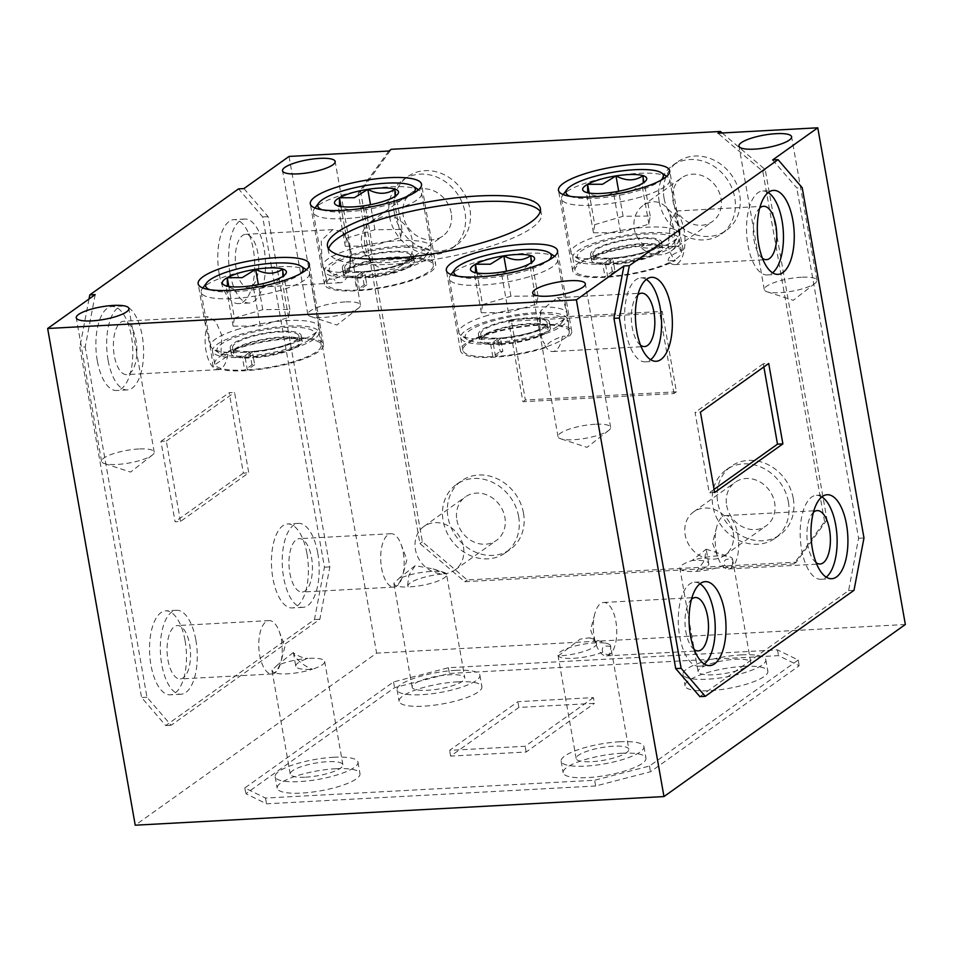 <?xml version="1.0" encoding="UTF-8"?>
<svg xmlns="http://www.w3.org/2000/svg" width="953" height="953" viewBox="0 0 953 953"><rect width="100%" height="100%" fill="white"/><g stroke="black" fill="none" stroke-linecap="round" stroke-linejoin="round"><path stroke-width="0.71" stroke-dasharray="4.76 3.57" d="M401.844 577.566A26.732 6.421 170 0 1 431.101 571.443A26.732 6.421 170 0 1 443.776 572.336A26.732 6.421 170 0 1 446.278 573.837A26.732 6.421 -10 0 0 445.111 573.897A26.732 6.421 -10 0 0 407.932 586.274A26.732 6.421 -10 0 0 408.241 586.965A26.732 6.421 170 0 1 393.934 583.82A26.732 6.421 170 0 1 393.934 583.2L399.748 577.732L401.844 577.566C398.247 585.952 395.614 587.834 393.934 583.2M446.576 574.528A26.732 6.421 170 0 0 446.278 573.837L433.091 568.87L415.163 565.677L408.849 575.326L407.681 584.82L408.241 586.965A26.732 6.421 170 0 0 409.397 586.905A26.732 6.421 170 0 0 446.576 574.528L464.802 677.893A26.732 6.421 -10 0 0 449.328 674.795A26.732 6.421 -10 0 0 412.149 687.173A26.732 6.421 -10 0 0 427.623 690.27A26.732 6.421 -10 0 0 464.802 677.893M724.602 565.296A26.732 6.421 170 0 1 696.548 571.347A26.732 6.421 -10 0 0 708.77 563.545A26.732 6.421 -10 0 0 693.296 560.447A26.732 6.421 -10 0 0 692.104 560.531A26.732 6.421 170 0 1 717.049 555.956A26.732 6.421 170 0 1 729.736 556.85A26.732 6.421 170 0 1 732.523 559.042A26.732 6.421 170 0 1 732.512 559.661C725.781 558.16 723.148 560.042 724.602 565.296C730.463 569.715 733.095 567.833 732.512 559.661M679.882 568.333A26.732 6.421 170 0 0 695.356 571.419A26.732 6.421 170 0 0 696.548 571.347L704.553 560.447L706.125 549.202L692.104 560.531A26.732 6.421 170 0 0 679.882 568.333L698.108 671.686A26.732 6.421 -10 0 0 713.583 674.784A26.732 6.421 -10 0 0 750.75 662.406A26.732 6.421 -10 0 0 735.275 659.309A26.732 6.421 -10 0 0 698.108 671.686M185.073 640.678A42.051 18.369 -93.1 0 1 170.289 694.82A42.051 18.369 -93.1 0 1 150.943 665.003A42.051 18.369 -93.1 0 1 165.739 610.861A42.051 18.369 -93.1 0 1 185.073 640.678M195.865 640.094A42.051 18.369 -93.1 0 1 181.07 694.237A42.051 18.369 -93.1 0 1 161.736 664.42A42.051 18.369 -93.1 0 1 176.531 610.277A42.051 18.369 -93.1 0 1 195.865 640.094M306.985 553.776A42.051 18.369 -93.1 0 1 292.19 607.931A42.051 18.369 -93.1 0 1 272.856 578.114A42.051 18.369 -93.1 0 1 287.651 523.959A42.051 18.369 -93.1 0 1 306.985 553.776M317.778 553.193A42.051 18.369 -93.1 0 1 302.983 607.347A42.051 18.369 -93.1 0 1 283.649 577.53A42.051 18.369 -93.1 0 1 298.432 523.376A42.051 18.369 -93.1 0 1 317.778 553.193M456.868 519.969A26.732 23.17 -125.5 0 0 496.394 540.434A26.732 23.17 -125.5 0 0 504.887 517.36A26.732 23.17 -125.5 0 0 465.362 496.894A26.732 23.17 -125.5 0 0 456.868 519.969M463.444 546.915A26.732 23.17 54.5 0 1 454.95 569.977A26.732 23.17 54.5 0 1 415.425 549.512A26.732 23.17 54.5 0 1 423.918 526.449A26.732 23.17 54.5 0 1 463.444 546.915M523.519 513.143A42.051 36.452 54.5 0 1 510.165 549.428A42.051 36.452 54.5 0 1 447.993 517.241A42.051 36.452 54.5 0 1 461.347 480.955A42.051 36.452 54.5 0 1 523.519 513.143M518.646 516.621A42.051 36.452 54.5 0 1 505.281 552.907A42.051 36.452 54.5 0 1 443.109 520.707A42.051 36.452 54.5 0 1 456.475 484.422A42.051 36.452 54.5 0 1 518.646 516.621M726.639 505.352A26.732 23.17 -125.5 0 0 766.164 525.818A26.732 23.17 -125.5 0 0 774.658 502.755A26.732 23.17 -125.5 0 0 735.132 482.289A26.732 23.17 -125.5 0 0 726.639 505.352M733.202 532.298A26.732 23.17 54.5 0 1 724.709 555.361A26.732 23.17 54.5 0 1 685.183 534.895A26.732 23.17 54.5 0 1 693.677 511.832A26.732 23.17 54.5 0 1 733.202 532.298M793.289 498.538A42.051 36.452 54.5 0 1 779.923 534.812A42.051 36.452 54.5 0 1 717.752 502.624A42.051 36.452 54.5 0 1 731.118 466.339A42.051 36.452 54.5 0 1 793.289 498.538M788.405 502.005A42.051 36.452 54.5 0 1 775.051 538.29A42.051 36.452 54.5 0 1 712.88 506.103A42.051 36.452 54.5 0 1 726.234 469.817A42.051 36.452 54.5 0 1 788.405 502.005M279.944 664.467C276.334 672.854 273.702 674.736 272.034 670.102L277.835 664.622L279.944 664.467A26.732 6.421 170 0 1 307.998 658.416C298.158 658.142 291.106 649.779 294.263 654.604C297.36 660.703 303.411 665.587 312.441 669.232A26.732 6.421 170 0 1 287.496 673.807A26.732 6.421 170 0 1 272.022 670.709A26.732 6.421 170 0 1 272.034 670.102M281.373 639.558A26.732 11.674 -93.1 0 1 280.79 662.502A26.732 11.674 -93.1 0 1 271.962 673.985A26.732 11.674 -93.1 0 1 259.669 655.021A26.732 11.674 -93.1 0 1 269.08 620.594A26.732 11.674 -93.1 0 1 279.086 631.065A26.732 11.674 -93.1 0 1 281.373 639.558M403.274 552.657A26.732 11.674 -93.1 0 1 402.702 575.6A26.732 11.674 -93.1 0 1 393.875 587.084A26.732 11.674 -93.1 0 1 381.581 568.131A26.732 11.674 -93.1 0 1 390.98 533.704A26.732 11.674 -93.1 0 1 400.999 544.163A26.732 11.674 -93.1 0 1 403.274 552.657M821.879 496.882A42.051 18.369 86.9 0 0 816.387 495.322A42.051 18.369 86.9 0 0 801.592 549.476A42.051 18.369 86.9 0 0 820.926 579.293A42.051 18.369 86.9 0 0 826.227 577.137M699.967 583.784A42.051 18.369 86.9 0 0 694.475 582.223A42.051 18.369 86.9 0 0 679.68 636.366A42.051 18.369 86.9 0 0 699.025 666.195A42.051 18.369 86.9 0 0 704.315 664.038M716.084 550.012A26.732 11.674 86.9 0 0 718.371 558.506A26.732 11.674 86.9 0 0 728.378 568.965A26.732 11.674 86.9 0 0 737.789 534.538A26.732 11.674 86.9 0 0 725.495 515.585A26.732 11.674 86.9 0 0 716.668 527.069A26.732 11.674 86.9 0 0 716.084 550.012M610.599 646.551C603.868 645.062 601.236 646.944 602.701 652.197C608.55 656.617 611.195 654.735 610.599 646.551A26.732 6.421 170 0 0 610.611 645.943L628.837 749.308A26.732 6.421 -10 0 0 613.363 746.211A26.732 6.421 -10 0 0 576.196 758.588A26.732 6.421 -10 0 0 591.67 761.673A26.732 6.421 -10 0 0 628.837 749.308M594.184 636.902A26.732 11.674 86.9 0 0 596.459 645.395A26.732 11.674 86.9 0 0 606.477 655.867A26.732 11.674 86.9 0 0 615.876 621.439A26.732 11.674 86.9 0 0 603.583 602.487A26.732 11.674 86.9 0 0 594.755 613.97A26.732 11.674 86.9 0 0 594.184 636.902M457.571 681.848A42.051 10.102 170 0 1 481.908 686.72A42.051 10.102 170 0 1 423.43 706.185A42.051 10.102 170 0 1 399.093 701.325A42.051 10.102 170 0 1 457.571 681.848M455.546 670.364A42.051 10.102 170 0 1 479.883 675.236A42.051 10.102 170 0 1 421.405 694.701A42.051 10.102 170 0 1 397.067 689.841A42.051 10.102 170 0 1 455.546 670.364M743.519 666.361A42.051 10.102 170 0 1 767.856 671.234A42.051 10.102 170 0 1 709.389 690.699A42.051 10.102 170 0 1 685.04 685.838A42.051 10.102 170 0 1 743.519 666.361M741.494 654.878A42.051 10.102 170 0 1 765.831 659.75A42.051 10.102 170 0 1 707.364 679.215A42.051 10.102 170 0 1 683.015 674.343A42.051 10.102 170 0 1 741.494 654.878M602.701 652.197A26.732 6.421 170 0 1 573.444 658.32A26.732 6.421 170 0 1 558.267 655.926A26.732 6.421 170 0 1 557.97 655.223A26.732 6.421 170 0 1 595.149 642.846A26.732 6.421 170 0 1 596.304 642.798A26.732 6.421 170 0 1 607.823 643.751A26.732 6.421 170 0 1 610.611 645.943M596.614 643.489A26.732 6.421 -10 0 1 558.267 655.926L580.222 639.118L589.526 637.807L596.352 642.048L596.304 642.798A26.732 6.421 -10 0 1 596.614 643.489L596.352 642.048M621.606 753.263A42.051 10.102 170 0 1 645.955 758.123A42.051 10.102 170 0 1 587.477 777.6A42.051 10.102 170 0 1 563.14 772.728A42.051 10.102 170 0 1 621.606 753.263M619.581 741.779A42.051 10.102 170 0 1 643.93 746.64A42.051 10.102 170 0 1 585.452 766.117A42.051 10.102 170 0 1 561.114 761.244A42.051 10.102 170 0 1 619.581 741.779M305.722 777.171A26.732 6.421 -10 0 0 342.889 764.794A26.732 6.421 -10 0 0 327.415 761.697A26.732 6.421 -10 0 0 290.248 774.074A26.732 6.421 -10 0 0 305.722 777.171M295.775 666.218A26.732 6.421 -10 0 1 307.998 658.416A26.732 6.421 170 0 1 309.189 658.344A26.732 6.421 170 0 1 324.663 661.43A26.732 6.421 170 0 1 312.441 669.232A26.732 6.421 -10 0 1 295.775 666.218L293.357 652.495L294.263 654.604M335.659 768.749A42.051 10.102 170 0 1 359.996 773.622A42.051 10.102 170 0 1 301.529 793.087A42.051 10.102 170 0 1 277.18 788.214A42.051 10.102 170 0 1 335.659 768.749M333.633 757.266A42.051 10.102 170 0 1 357.971 762.126A42.051 10.102 170 0 1 299.504 781.603A42.051 10.102 170 0 1 275.155 776.731A42.051 10.102 170 0 1 333.633 757.266M694.213 649.577A26.732 11.674 -93.1 0 1 685.898 631.934A26.732 11.674 -93.1 0 1 691.497 599.258M816.125 562.675A26.732 11.674 -93.1 0 1 807.81 545.045A26.732 11.674 -93.1 0 1 813.397 512.357M289.855 573.098A26.732 11.674 86.9 0 0 302.161 592.051A26.732 11.674 86.9 0 0 311.56 557.624A26.732 11.674 86.9 0 0 299.266 538.671A26.732 11.674 86.9 0 0 289.855 573.098M167.954 659.988A26.732 11.674 86.9 0 0 180.248 678.953A26.732 11.674 86.9 0 0 189.647 644.526A26.732 11.674 86.9 0 0 177.353 625.573A26.732 11.674 86.9 0 0 167.954 659.988M612.779 258.692L607.323 262.575A49.461 11.877 -10 0 0 648.731 255.249A49.461 11.877 -10 0 0 673.759 242.92A49.461 11.877 -10 0 0 655.45 233.854A49.461 11.877 -10 0 0 603.368 241.443A49.461 11.877 -10 0 0 579.353 259.561A49.461 11.877 -10 0 0 604.631 262.718L610.075 258.835A36.035 8.66 170 0 1 590.55 254.606A36.035 8.66 170 0 1 624.537 239.822A36.035 8.66 170 0 1 661.537 242.086A36.035 8.66 170 0 1 612.779 258.692L613.792 264.434A36.035 8.66 170 0 1 612.434 264.517A36.035 8.66 170 0 1 611.087 264.577A36.035 8.66 170 0 1 591.563 260.348A36.035 8.66 170 0 1 625.549 245.564A36.035 8.66 170 0 1 662.549 247.828A36.035 8.66 170 0 1 613.792 264.434L615.007 271.319A36.035 8.66 170 0 1 613.649 271.402A36.035 8.66 170 0 1 612.303 271.474L604.988 276.692A54.059 12.985 -10 0 1 575.04 270.366A54.059 12.985 -10 0 1 643.049 245.874L644.037 245.171C638.736 240.728 635.437 235.236 634.138 228.696C632.947 218.249 636.282 210.208 644.133 204.585C653.329 199.653 661.275 201.19 667.982 209.195A26.732 23.17 54.5 0 1 679.537 227.958A26.732 23.17 54.5 0 1 671.043 251.032A26.732 23.17 54.5 0 1 640.833 247.446C648.779 248.662 659.178 248.245 672.044 246.208L674.962 245.743L674.021 229.042L667.982 209.195M364.594 272.129L359.138 276.013A49.461 11.877 -10 0 0 400.546 268.686A49.461 11.877 -10 0 0 425.574 256.357A49.461 11.877 -10 0 0 407.265 247.292A49.461 11.877 -10 0 0 355.183 254.88A49.461 11.877 -10 0 0 331.179 272.999A49.461 11.877 -10 0 0 356.446 276.167L361.902 272.272A36.035 8.66 170 0 1 342.365 268.043A36.035 8.66 170 0 1 376.364 253.26A36.035 8.66 170 0 1 413.352 255.523A36.035 8.66 170 0 1 364.594 272.129L365.607 277.871A36.035 8.66 170 0 1 364.249 277.954A36.035 8.66 170 0 1 362.914 278.026A36.035 8.66 170 0 1 343.378 273.785A36.035 8.66 170 0 1 377.376 259.002A36.035 8.66 170 0 1 414.364 261.265A36.035 8.66 170 0 1 365.607 277.871L366.822 284.768A36.035 8.66 170 0 1 365.464 284.852A36.035 8.66 170 0 1 364.129 284.911L356.803 290.129A54.059 12.985 -10 0 1 326.855 283.803A54.059 12.985 -10 0 1 328.892 279.253L326.712 279.372L322.114 264.1L321.221 240.68L332.776 229.613L342.544 231.746L348.226 242.157L350.263 249.579L349.703 268.639A54.059 12.985 -10 0 0 328.892 279.253L333.788 278.991C344.009 275.334 349.322 271.879 349.703 268.639L349.036 271.26A26.732 11.674 -93.1 0 1 340.209 282.743A26.732 11.674 -93.1 0 1 333.788 278.991M252.438 352.074L246.982 355.969A49.461 11.877 -10 0 0 288.39 348.643A49.461 11.877 -10 0 0 313.418 336.302A49.461 11.877 -10 0 0 295.108 327.236A49.461 11.877 -10 0 0 243.027 334.825A49.461 11.877 -10 0 0 219.023 352.944A49.461 11.877 -10 0 0 244.29 356.112L249.746 352.229A36.035 8.66 170 0 1 230.209 347.988A36.035 8.66 170 0 1 264.207 333.205A36.035 8.66 170 0 1 301.196 335.48A36.035 8.66 170 0 1 252.438 352.074L253.45 357.816A36.035 8.66 170 0 1 252.092 357.899A36.035 8.66 170 0 1 250.758 357.971A36.035 8.66 170 0 1 231.222 353.73A36.035 8.66 170 0 1 265.22 338.946A36.035 8.66 170 0 1 302.208 341.222A36.035 8.66 170 0 1 253.45 357.816L254.665 364.713A36.035 8.66 170 0 1 253.307 364.796A36.035 8.66 170 0 1 251.973 364.856L244.647 370.074A54.059 12.985 -10 0 1 214.997 364.654L227.719 355.934L227.91 354.468L220.834 354.85L221.906 335.527L215.902 321.709L208.052 316.658L123.687 321.232A26.732 11.674 86.9 0 0 114.289 355.648A26.732 11.674 86.9 0 0 126.582 374.612A26.732 11.674 86.9 0 0 135.993 340.185A26.732 11.674 86.9 0 0 123.687 321.232M239.572 328.809A54.964 13.199 -10 0 0 210.649 346.022A54.964 13.199 -10 0 0 212.9 348.941A54.964 13.199 -10 0 0 289.986 344.152A54.964 13.199 -10 0 0 317.79 330.441A54.964 13.199 -10 0 0 318.91 326.939A54.964 13.199 -10 0 0 239.572 328.809M254.665 364.713L247.351 369.931L245.124 357.292L246.982 355.969A49.461 11.877 170 0 1 244.29 356.112L242.419 357.446L244.647 370.074M209.815 289.7A49.461 11.877 -10 0 0 277.049 284.328A49.461 11.877 -10 0 0 300.433 273.725M280.492 290.343A54.964 13.199 170 0 1 201.166 292.214A54.964 13.199 170 0 1 202.286 288.699A54.964 13.199 170 0 1 230.09 275A54.964 13.199 170 0 1 307.164 270.211A54.964 13.199 170 0 1 309.415 273.13A54.964 13.199 170 0 1 280.492 290.343M281.135 346.427A33.641 8.077 170 0 1 232.58 347.571A33.641 8.077 170 0 1 250.282 337.04A33.641 8.077 170 0 1 298.837 335.897A33.641 8.077 170 0 1 281.135 346.427M282.148 352.169A33.641 8.077 170 0 1 233.592 353.313A33.641 8.077 170 0 1 251.294 342.782A33.641 8.077 170 0 1 299.85 341.639A33.641 8.077 170 0 1 282.148 352.169M351.728 248.864A54.964 13.199 -10 0 0 322.817 266.078A54.964 13.199 -10 0 0 325.056 268.996A54.964 13.199 -10 0 0 402.142 264.207A54.964 13.199 -10 0 0 429.946 250.496A54.964 13.199 -10 0 0 431.066 246.994A54.964 13.199 -10 0 0 351.728 248.864M366.822 284.768L359.507 289.986L357.28 277.347L359.138 276.013A49.461 11.877 170 0 1 356.446 276.167L354.576 277.49L356.803 290.129M321.971 209.755A49.461 11.877 -10 0 0 389.205 204.383A49.461 11.877 -10 0 0 412.589 193.781M392.648 210.399A54.964 13.199 170 0 1 313.323 212.269A54.964 13.199 170 0 1 314.442 208.755A54.964 13.199 170 0 1 342.246 195.055A54.964 13.199 170 0 1 419.32 190.266A54.964 13.199 170 0 1 421.571 193.185A54.964 13.199 170 0 1 392.648 210.399M393.291 266.483A33.641 8.077 170 0 1 344.736 267.626A33.641 8.077 170 0 1 362.438 257.096A33.641 8.077 170 0 1 410.993 255.94A33.641 8.077 170 0 1 393.291 266.483M394.304 272.224A33.641 8.077 170 0 1 345.748 273.368A33.641 8.077 170 0 1 363.45 262.837A33.641 8.077 170 0 1 412.006 261.682A33.641 8.077 170 0 1 394.304 272.224M599.913 235.415A54.964 13.199 -10 0 0 570.99 252.628A54.964 13.199 -10 0 0 573.241 255.547A54.964 13.199 -10 0 0 650.327 250.758A54.964 13.199 -10 0 0 678.131 237.059A54.964 13.199 -10 0 0 679.239 233.545A54.964 13.199 -10 0 0 599.913 235.415M615.007 271.319L607.692 276.537L605.465 263.91L607.323 262.575A49.461 11.877 170 0 1 604.631 262.718L602.761 264.052L604.988 276.692M570.156 196.318A49.461 11.877 -10 0 0 637.39 190.934A49.461 11.877 -10 0 0 660.774 180.331M640.833 196.961A54.964 13.199 170 0 1 561.508 198.832A54.964 13.199 170 0 1 562.627 195.317A54.964 13.199 170 0 1 590.431 181.618A54.964 13.199 170 0 1 667.505 176.817A54.964 13.199 170 0 1 669.756 179.748A54.964 13.199 170 0 1 640.833 196.961M641.464 253.045A33.641 8.077 170 0 1 592.921 254.189A33.641 8.077 170 0 1 610.623 243.646A33.641 8.077 170 0 1 659.166 242.503A33.641 8.077 170 0 1 641.464 253.045M642.477 258.787A33.641 8.077 170 0 1 593.933 259.931A33.641 8.077 170 0 1 611.635 249.388A33.641 8.077 170 0 1 660.179 248.245A33.641 8.077 170 0 1 642.477 258.787M219.19 273.773A42.051 18.369 -93.1 0 1 233.985 219.619A42.051 18.369 -93.1 0 1 253.319 249.436A42.051 18.369 -93.1 0 1 238.536 303.59A42.051 18.369 -93.1 0 1 219.19 273.773M229.983 273.189A42.051 18.369 -93.1 0 1 244.778 219.035A42.051 18.369 -93.1 0 1 264.112 248.852A42.051 18.369 -93.1 0 1 249.317 303.006A42.051 18.369 -93.1 0 1 229.983 273.189M97.277 360.675A42.051 18.369 -93.1 0 1 112.073 306.521A42.051 18.369 -93.1 0 1 131.419 336.338A42.051 18.369 -93.1 0 1 116.623 390.492A42.051 18.369 -93.1 0 1 97.277 360.675M108.07 360.091A42.051 18.369 -93.1 0 1 122.866 305.937A42.051 18.369 -93.1 0 1 142.2 335.754A42.051 18.369 -93.1 0 1 127.416 389.908A42.051 18.369 -93.1 0 1 108.07 360.091M664.086 198.284A42.051 36.452 54.5 0 1 677.452 161.998A42.051 36.452 54.5 0 1 739.623 194.198A42.051 36.452 54.5 0 1 726.257 230.483A42.051 36.452 54.5 0 1 664.086 198.284M659.214 201.762A42.051 36.452 54.5 0 1 672.58 165.477A42.051 36.452 54.5 0 1 734.751 197.676A42.051 36.452 54.5 0 1 721.385 233.95A42.051 36.452 54.5 0 1 659.214 201.762M394.328 212.9A42.051 36.452 54.5 0 1 407.693 176.615A42.051 36.452 54.5 0 1 469.865 208.802A42.051 36.452 54.5 0 1 456.499 245.088A42.051 36.452 54.5 0 1 394.328 212.9M389.455 216.379A42.051 36.452 54.5 0 1 402.809 180.093A42.051 36.452 54.5 0 1 464.981 212.281A42.051 36.452 54.5 0 1 451.627 248.566A42.051 36.452 54.5 0 1 389.455 216.379M342.544 231.746A26.732 11.674 -93.1 0 1 347.333 239.822A26.732 11.674 -93.1 0 1 349.62 248.316A26.732 11.674 -93.1 0 1 349.036 271.26M646.301 279.443A42.051 18.369 86.9 0 0 640.809 277.883A42.051 18.369 86.9 0 0 626.014 332.037A42.051 18.369 86.9 0 0 645.36 361.854A42.051 18.369 86.9 0 0 650.649 359.698M768.213 192.554A42.051 18.369 86.9 0 0 762.722 190.981A42.051 18.369 86.9 0 0 747.926 245.135A42.051 18.369 86.9 0 0 767.272 274.952A42.051 18.369 86.9 0 0 772.561 272.808M500.623 338.637L495.167 342.52A49.461 11.877 -10 0 0 536.575 335.194A49.461 11.877 -10 0 0 561.603 322.864A49.461 11.877 -10 0 0 543.293 313.799A49.461 11.877 -10 0 0 491.212 321.387A49.461 11.877 -10 0 0 467.196 339.506A49.461 11.877 -10 0 0 492.475 342.663L497.919 338.78A36.035 8.66 170 0 1 478.394 334.551A36.035 8.66 170 0 1 512.38 319.767A36.035 8.66 170 0 1 549.381 322.031A36.035 8.66 170 0 1 500.623 338.637L502.85 351.264L495.524 356.482A54.059 12.985 -10 0 0 546.498 346.701L542.793 341.067A26.732 11.674 86.9 0 0 552.811 351.526A26.732 11.674 86.9 0 0 562.413 336.349C552.168 340.018 546.867 343.473 546.498 346.701A54.059 12.985 -10 0 0 567.309 336.087L562.413 336.349M567.13 318.898A54.059 12.985 -10 0 0 511.63 315.503A54.059 12.985 -10 0 0 460.656 337.672A54.059 12.985 -10 0 0 490.604 343.997L492.475 342.663A49.461 11.877 170 0 0 495.167 342.52L493.297 343.854A54.059 12.985 -10 0 0 567.13 318.898L569.358 331.537A54.059 12.985 -10 0 1 567.309 336.087L569.489 335.968L568.012 316.789L564.14 302.84L557.279 297.753L540.816 310.738A26.732 11.674 86.9 0 0 540.518 332.573A26.732 11.674 86.9 0 0 542.793 341.067M540.816 310.738L539.863 331.31L541.912 338.732M595.172 424.252A26.732 6.421 -10 0 0 558.005 436.629A26.732 6.421 -10 0 0 560.793 438.821A26.732 6.421 -10 0 0 573.48 439.726A26.732 6.421 -10 0 0 608.776 430.363A26.732 6.421 -10 0 0 610.647 427.349A26.732 6.421 -10 0 0 595.172 424.252M138.733 448.982A26.732 6.421 -10 0 0 101.566 461.359A26.732 6.421 -10 0 0 104.353 463.539A26.732 6.421 -10 0 0 117.04 464.445A26.732 6.421 -10 0 0 152.337 455.081A26.732 6.421 -10 0 0 154.207 452.067A26.732 6.421 -10 0 0 138.733 448.982M345.01 301.946A26.732 6.421 -10 0 0 307.831 314.323A26.732 6.421 -10 0 0 310.63 316.515A26.732 6.421 -10 0 0 323.305 317.409A26.732 6.421 -10 0 0 358.602 308.057A26.732 6.421 -10 0 0 360.484 305.043A26.732 6.421 -10 0 0 345.01 301.946M801.449 277.228A26.732 6.421 -10 0 0 764.27 289.605A26.732 6.421 -10 0 0 767.07 291.797A26.732 6.421 -10 0 0 779.745 292.69A26.732 6.421 -10 0 0 815.041 283.327A26.732 6.421 -10 0 0 816.924 280.313A26.732 6.421 -10 0 0 801.449 277.228M644.037 245.171A56.465 13.556 -10 0 0 572.67 270.783A56.465 13.556 -10 0 0 605.358 277.311A56.465 13.556 -10 0 0 675.379 260.491L673.199 260.61A54.059 12.985 -10 0 0 681.514 251.592A54.059 12.985 -10 0 0 681.204 250.687A54.059 12.985 -10 0 0 672.044 246.208A54.059 12.985 -10 0 0 643.049 245.874L640.833 247.446M681.466 177.949A26.732 23.17 -125.5 0 0 672.973 201.012A26.732 23.17 -125.5 0 0 712.499 221.477A26.732 23.17 -125.5 0 0 720.992 198.415A26.732 23.17 -125.5 0 0 681.466 177.949L644.133 204.585M349.799 267.9A56.465 13.556 -10 0 1 371.968 262.158C364.201 251.068 362.39 238.858 366.548 225.527L371.325 221.346L383.344 216.367L395.948 218.034C404.977 222.752 410.469 230.304 412.399 240.704C413.531 247.256 412.649 252.974 409.73 257.858A56.465 13.556 -10 0 1 435.7 264.612L421.524 184.227M326.712 279.372A56.465 13.556 -10 0 0 324.485 284.22A56.465 13.556 -10 0 0 357.172 290.76A56.465 13.556 -10 0 0 435.7 264.612M220.834 354.85A56.465 13.556 -10 0 1 290.856 338.029A56.465 13.556 -10 0 1 323.532 344.557A56.465 13.556 -10 0 1 245.016 370.705A56.465 13.556 -10 0 1 212.876 365.499C211.697 354.468 209.505 342.246 206.313 328.845L205.395 324.83L208.052 316.658M569.489 335.968A56.465 13.556 -10 0 0 571.717 331.12A56.465 13.556 -10 0 0 539.041 324.592A56.465 13.556 -10 0 0 460.513 350.728A56.465 13.556 -10 0 0 493.201 357.256A56.465 13.556 -10 0 0 546.403 347.44M607.692 276.537A54.059 12.985 -10 0 0 673.199 260.61L668.303 260.872A26.732 11.674 86.9 0 0 674.724 264.624A26.732 11.674 86.9 0 0 684.123 230.197A26.732 11.674 86.9 0 0 677.047 213.627L676.38 211.006L670.578 221.739L668.22 245.362C669.554 251.914 671.936 256.965 675.379 260.491M762.46 258.334A26.732 11.674 -93.1 0 1 754.145 240.704A26.732 11.674 -93.1 0 1 759.744 208.016M640.559 345.236A26.732 11.674 -93.1 0 1 632.232 327.606A26.732 11.674 -93.1 0 1 637.831 294.918M451.222 213.031A26.732 23.17 -125.5 0 0 411.708 192.566A26.732 23.17 -125.5 0 0 403.202 215.628A26.732 23.17 -125.5 0 0 442.728 236.094A26.732 23.17 -125.5 0 0 451.222 213.031M359.507 289.986A54.059 12.985 -10 0 0 433.329 265.029A54.059 12.985 -10 0 0 408.754 258.561L406.538 260.145A26.732 23.17 54.5 0 1 401.284 265.637A26.732 23.17 54.5 0 1 361.759 245.171A26.732 23.17 54.5 0 1 366.548 225.527M227.91 354.468A26.732 11.674 -93.1 0 1 227.136 358.161A26.732 11.674 -93.1 0 1 218.308 369.645A26.732 11.674 -93.1 0 1 206.003 350.68A26.732 11.674 -93.1 0 1 206.313 328.845M257.894 253.284A26.732 11.674 86.9 0 0 245.6 234.331A26.732 11.674 86.9 0 0 236.201 268.758A26.732 11.674 86.9 0 0 248.495 287.711A26.732 11.674 86.9 0 0 257.894 253.284M328.63 248.804A108.118 25.969 -10 0 0 328.463 251.795A108.118 25.969 -10 0 0 391.052 264.303A108.118 25.969 -10 0 0 541.411 214.246A108.118 25.969 -10 0 0 540.232 211.495M487.757 315.36A54.964 13.199 -10 0 0 458.834 332.585A54.964 13.199 -10 0 0 461.085 335.504A54.964 13.199 -10 0 0 538.171 330.715A54.964 13.199 -10 0 0 565.975 317.004A54.964 13.199 -10 0 0 567.083 313.489A54.964 13.199 -10 0 0 487.757 315.36M457.988 276.263A49.461 11.877 -10 0 0 525.234 270.878A49.461 11.877 -10 0 0 548.618 260.276M528.677 276.906A54.964 13.199 170 0 1 449.351 278.776A54.964 13.199 170 0 1 450.471 275.262A54.964 13.199 170 0 1 478.275 261.563A54.964 13.199 170 0 1 555.349 256.774A54.964 13.199 170 0 1 557.6 259.692A54.964 13.199 170 0 1 528.677 276.906M529.308 332.99A33.641 8.077 170 0 1 480.765 334.134A33.641 8.077 170 0 1 498.467 323.591A33.641 8.077 170 0 1 547.01 322.448A33.641 8.077 170 0 1 529.308 332.99M499.479 329.333A33.641 8.077 -10 0 0 481.777 339.876A33.641 8.077 -10 0 0 530.321 338.732A33.641 8.077 -10 0 0 548.023 328.189A33.641 8.077 -10 0 0 499.479 329.333M501.635 344.378A36.035 8.66 170 0 1 500.277 344.462A36.035 8.66 170 0 1 498.931 344.521A36.035 8.66 170 0 1 479.407 340.292A36.035 8.66 170 0 1 513.393 325.509A36.035 8.66 170 0 1 550.393 327.772A36.035 8.66 170 0 1 501.635 344.378M502.85 351.264A36.035 8.66 170 0 1 501.492 351.347A36.035 8.66 170 0 1 500.146 351.419L497.919 338.78M180.486 521.458L166.31 441.072L160.914 441.358L175.09 521.756L180.486 521.458L248.745 472.795L234.581 392.41L229.185 392.696L243.36 473.093L248.745 472.795M714.619 492.534L709.223 492.82L695.047 412.435L700.443 412.137M763.865 366.929L763.317 363.772L768.714 363.474M673.985 393.553L659.81 313.168L662.252 311.428L676.427 391.814L673.985 393.553L522.923 401.737L508.747 321.352L511.189 319.612L525.365 399.998L522.923 401.737M166.31 441.072L234.581 392.41M160.914 441.358L229.185 392.696M508.747 321.352L659.81 313.168M511.189 319.612L662.252 311.428M763.317 363.772L695.047 412.435M247.351 369.931A54.059 12.985 -10 0 0 321.173 344.974A54.059 12.985 -10 0 0 281.778 339.351A54.059 12.985 -10 0 0 223.014 354.73A54.059 12.985 -10 0 0 214.699 363.748A54.059 12.985 -10 0 0 214.997 364.654L212.876 365.499M371.968 262.158L373.969 262.349A54.059 12.985 -10 0 1 408.754 258.561L409.73 257.858M406.538 260.145C393.577 262.48 382.713 263.219 373.969 262.349A54.059 12.985 -10 0 0 349.703 268.639M674.962 245.743A56.465 13.556 -10 0 1 683.337 249.841L681.204 250.687C671.817 254.403 667.517 257.798 668.303 260.872M493.297 343.854L495.524 356.482M569.358 331.537A54.059 12.985 -10 0 0 513.858 328.142A54.059 12.985 -10 0 0 462.884 350.311A54.059 12.985 -10 0 0 492.832 356.636L500.146 351.419M490.604 343.997L492.832 356.636M471.866 271.355L474.892 273.332L474.177 272.367C484.088 277.704 493.13 277.609 501.278 272.105C511.69 274.726 521.148 271.927 529.642 263.719L530.761 264.624L533.906 260.407M482.575 304.615L481.301 312.739L508.39 312.477L536.765 304.09L538.04 295.966L510.939 296.228L482.575 304.615L477 272.999M481.301 312.739L474.177 272.367M508.39 312.477L501.278 272.105M536.765 304.09L529.642 263.719M538.04 295.966L530.916 255.583M510.939 296.228L506.519 271.176M676.427 391.814L525.365 399.998M388.848 151.027L358.161 193.268L419.928 543.544L464.778 581.699L793.897 563.878L824.571 521.636L827.013 519.897L765.247 169.622L722.171 132.979M827.013 519.897L796.327 562.139L467.22 579.96L422.37 541.816L360.603 191.541L391.278 149.299M289.033 156.435L376.614 653.139L135.231 825.203M95.193 294.608L85.21 346.963L79.814 347.261L141.58 697.536L165.739 725.567L314.466 619.545L324.449 567.19L262.683 216.915L238.524 188.885M243.92 188.587L268.079 216.617L329.845 566.892L319.863 619.259L171.135 725.269L146.976 697.239L85.21 346.963M243.36 473.093L175.09 521.756M89.01 299.016L79.814 347.261M610.075 258.835L612.303 271.474M361.902 272.272L364.129 284.911M249.746 352.229L251.973 364.856M683.337 249.841C680.192 236.356 678.095 224.277 677.047 213.627M268.079 216.617L262.683 216.915M329.845 566.892L324.449 567.19M146.976 697.239L141.58 697.536M824.571 521.636L762.805 171.361L717.954 133.206M905.35 624.501L376.614 653.139M358.161 193.268L360.603 191.541M419.928 543.544L422.37 541.816M772.657 159.949L796.815 187.979L802.212 187.693M762.805 171.361L765.247 169.622M699.871 696.631L848.599 590.622L858.582 538.254L796.815 187.979M858.582 538.254L863.978 537.968M605.465 263.91A54.059 12.985 -10 0 0 679.286 238.953A54.059 12.985 -10 0 0 623.786 235.558A54.059 12.985 -10 0 0 572.813 257.727A54.059 12.985 -10 0 0 602.761 264.052M357.28 277.347A54.059 12.985 -10 0 0 431.101 252.402A54.059 12.985 -10 0 0 375.613 249.007A54.059 12.985 -10 0 0 324.628 271.176A54.059 12.985 -10 0 0 354.576 277.49M245.124 357.292A54.059 12.985 -10 0 0 318.945 332.347A54.059 12.985 -10 0 0 263.457 328.952A54.059 12.985 -10 0 0 212.471 351.121A54.059 12.985 -10 0 0 242.419 357.446M584.022 191.398L586.333 192.423C596.244 197.759 605.286 197.664 613.434 192.161C623.846 194.781 633.304 191.982 641.798 183.762L642.918 184.679L646.063 180.462M594.732 224.67L593.457 232.794L620.558 232.532L648.922 224.146L650.196 216.021L623.095 216.283L594.732 224.67L589.157 193.054M593.457 232.794L586.333 192.423M620.558 232.532L613.434 192.161M648.922 224.146L641.798 183.762M650.196 216.021L643.072 175.638M623.095 216.283L618.676 191.231M338.875 206.825L338.16 205.86C348.071 211.197 357.101 211.113 365.249 205.598C375.661 208.219 385.119 205.419 393.613 197.211L394.733 198.117L397.877 193.9M346.547 238.107L345.272 246.243L372.373 245.969L400.736 237.583L402.011 229.459L374.91 229.721L346.547 238.107L340.971 206.491M345.272 246.243L338.16 205.86M372.373 245.969L365.249 205.598M400.736 237.583L393.613 197.211M402.011 229.459L394.887 189.087M374.91 229.721L370.503 204.669M223.681 284.792L226.707 286.782L226.004 285.805C235.915 291.142 244.945 291.058 253.093 285.543C263.504 288.163 272.963 285.376 281.457 277.156L282.576 278.062L285.721 273.856M234.39 318.064L233.116 326.188L260.217 325.914L288.58 317.528L289.855 309.403L262.754 309.665L234.39 318.064L228.815 286.436M233.116 326.188L226.004 285.805M260.217 325.914L253.093 285.543M288.58 317.528L281.457 277.156M289.855 309.403L282.731 269.032M262.754 309.665L258.346 284.625M714.059 489.377L709.223 492.82M593.409 697.608L525.139 746.27L449.613 750.356L517.872 701.694L593.409 697.608L594.422 703.35L518.885 707.436L450.626 756.098L526.151 752.012L594.422 703.35M526.151 752.012L525.139 746.27M450.626 756.098L449.613 750.356M518.885 707.436L517.872 701.694M595.649 785.987L266.53 803.808L245.838 793.694L394.566 687.673L449.399 673.461L778.506 655.64L799.21 665.754L650.482 771.775L595.649 785.987L594.636 780.245L265.518 798.066L244.826 787.952L393.553 681.931L448.386 667.719L777.493 649.898L798.197 660.012L649.47 766.033L594.636 780.245M319.863 619.259L314.466 619.545M171.135 725.269L165.739 725.567M848.599 590.622L853.995 590.324M793.897 563.878L796.327 562.139M464.778 581.699L467.22 579.96M265.518 798.066L266.53 803.808M649.47 766.033L650.482 771.775M798.197 660.012L799.21 665.754M777.493 649.898L778.506 655.64M448.386 667.719L449.399 673.461M393.553 681.931L394.566 687.673M244.826 787.952L245.838 793.694M708.77 563.545L706.34 549.821M181.07 694.237L170.289 694.82M302.983 607.347L292.19 607.931M454.95 569.977L496.394 540.434M505.281 552.907L510.165 549.428M724.709 555.361L766.164 525.818M775.051 538.29L779.923 534.812M279.086 631.065L284.947 646.503L280.79 662.502M400.999 544.163L406.86 559.614L402.702 575.6M820.926 579.293L831.719 578.709M699.025 666.195L709.806 665.599M716.668 527.069L712.51 543.055L718.371 558.506M594.755 613.97L590.598 629.957L596.459 645.395M479.883 675.236L481.908 686.72M732.523 559.042L750.75 662.406M765.831 659.75L767.856 671.234M643.93 746.64L645.955 758.123M324.663 661.43L342.889 764.794M293.357 652.495L277.835 664.622M357.971 762.126L359.996 773.622M606.477 655.867L698.192 650.899M728.378 568.965L820.104 563.997M393.875 587.084L302.161 592.051M271.962 673.985L180.248 678.953M219.023 352.944L212.9 348.941M202.834 287.973L202.286 288.699M201.166 292.214L210.649 346.022M232.58 347.571L233.592 353.313M331.179 272.999L325.056 268.996M314.99 208.028L314.442 208.755M313.323 212.269L322.817 266.078M344.736 267.626L345.748 273.368M579.353 259.561L573.241 255.547M563.175 194.579L562.627 195.317M561.508 198.832L570.99 252.628M592.921 254.189L593.933 259.931M244.778 219.035L233.985 219.619M122.866 305.937L112.073 306.521M672.58 165.477L677.452 161.998M402.809 180.093L407.693 176.615M640.809 277.883L651.602 277.299M762.722 190.981L773.514 190.397M558.005 436.629L532.691 293.071M608.776 430.363L587.036 447.35L560.793 438.821M101.566 461.359L76.252 317.802M152.337 455.081L130.597 472.069L104.353 463.539M307.831 314.323L282.517 170.766M358.602 308.057L336.862 325.033L310.63 316.515M764.27 289.605L738.956 146.047M815.041 283.327L793.301 300.314L767.07 291.797M572.67 270.783L558.494 190.386M324.485 284.22L310.309 203.835M205.395 324.83L198.153 283.78M460.513 350.728L446.338 270.342M676.38 211.006L763.544 206.277M557.279 297.741L641.643 293.179M371.325 221.346L411.708 192.566M332.776 229.613L245.6 234.331M328.463 251.795L327.451 246.053M467.196 339.506L461.085 335.504M451.019 274.524L450.471 275.262M449.351 278.776L458.834 332.585M480.765 334.134L481.777 339.876M478.394 334.551L479.407 340.292M549.381 322.031L550.393 327.772M460.656 337.672L462.884 350.311M547.01 322.448L548.023 328.189M557.6 259.692L567.083 313.489M554.586 256.262L555.349 256.774M561.603 322.864L565.975 317.004M541.411 214.246L540.399 208.504M340.209 282.743L248.495 287.711M218.308 369.645L126.582 374.612M671.043 251.032L712.499 221.477M401.284 265.637L442.728 236.094M552.811 351.526L644.526 346.558M674.724 264.624L766.438 259.657M662.549 247.828L661.537 242.086M591.563 260.348L590.55 254.606M414.364 261.265L413.352 255.523M343.378 273.785L342.365 268.043M302.208 341.222L301.196 335.48M231.222 353.73L230.209 347.988M571.717 331.12L557.541 250.722M323.532 344.557L309.368 264.172M676.94 211.828L669.697 170.778M816.924 280.313L791.609 136.767M360.484 305.043L335.17 161.486M154.207 452.067L128.893 308.51M610.647 427.349L585.333 283.791M767.272 274.952L778.053 274.369M645.36 361.854L656.152 361.27M348.226 242.157L347.333 239.822M227.707 355.934L227.136 358.161M451.627 248.566L456.499 245.088M721.385 233.95L726.257 230.483M127.416 389.908L116.623 390.492M249.317 303.006L238.536 303.59M572.813 257.727L575.04 270.366M679.286 238.953L681.514 251.592M324.628 271.176L326.855 283.803M431.101 252.402L433.329 265.029M212.471 351.121L214.699 363.748M318.945 332.347L321.173 344.974M659.166 242.503L660.179 248.245M669.756 179.748L679.239 233.545M666.743 176.317L667.505 176.817M673.759 242.92L678.131 237.059M410.993 255.94L412.006 261.682M421.571 193.185L431.066 246.994M338.863 206.837L335.837 204.847M418.558 189.766L419.32 190.266M425.574 256.357L429.946 250.496M298.837 335.897L299.85 341.639M309.415 273.13L318.91 326.939M306.401 269.711L307.164 270.211M313.418 336.302L317.79 330.441M269.08 620.594L177.353 625.573M390.98 533.704L299.266 538.671M725.495 515.585L817.209 510.617M603.583 602.487L695.297 597.519M275.155 776.731L277.18 788.214M272.022 670.709L290.248 774.074M561.114 761.244L563.14 772.728M589.526 637.807L607.823 643.751M557.97 655.223L576.196 758.588M683.015 674.343L685.04 685.838M706.125 549.19L729.736 556.85M397.067 689.841L399.093 701.325M415.174 565.677L399.748 577.721M433.091 568.87L443.776 572.336M393.934 583.82L412.149 687.173M694.475 582.223L705.268 581.64M816.387 495.322L827.168 494.738M726.234 469.817L731.118 466.339M693.677 511.832L735.132 482.289M456.475 484.422L461.347 480.955M423.918 526.449L465.362 496.894M298.432 523.376L287.651 523.959M176.531 610.277L165.739 610.861M407.932 586.274L407.681 584.82"/><path stroke-width="1.43" d="M812.385 548.892A42.051 18.369 86.9 0 0 831.719 578.709A42.051 18.369 86.9 0 0 846.514 524.555A42.051 18.369 86.9 0 0 827.168 494.738A42.051 18.369 86.9 0 0 812.385 548.892M826.227 577.137A42.051 18.369 86.9 0 0 835.721 525.139A42.051 18.369 86.9 0 0 821.879 496.882M690.472 635.782A42.051 18.369 86.9 0 0 709.806 665.599A42.051 18.369 86.9 0 0 724.602 611.457A42.051 18.369 86.9 0 0 705.268 581.64A42.051 18.369 86.9 0 0 690.472 635.782M704.315 664.038A42.051 18.369 86.9 0 0 713.809 612.04A42.051 18.369 86.9 0 0 699.967 583.784M691.497 599.258A26.732 11.674 -93.1 0 1 695.297 597.519A26.732 11.674 -93.1 0 1 707.602 616.472A26.732 11.674 -93.1 0 1 698.192 650.899A26.732 11.674 -93.1 0 1 694.213 649.577M813.397 512.357A26.732 11.674 -93.1 0 1 817.209 510.617A26.732 11.674 -93.1 0 1 829.503 529.57A26.732 11.674 -93.1 0 1 820.104 563.997A26.732 11.674 -93.1 0 1 816.125 562.675M300.433 273.725A49.461 11.877 -10 0 0 301.053 266.209A49.461 11.877 -10 0 0 231.686 270.509A49.461 11.877 -10 0 0 206.658 282.85A49.461 11.877 -10 0 0 209.815 289.7M239.453 272.88A32.509 7.803 -10 0 0 227.267 277.68A32.509 7.803 -10 0 0 223.681 284.792A32.509 7.803 -10 0 0 226.004 285.805A32.509 7.803 -10 0 0 253.093 285.543A32.509 7.803 -10 0 0 281.457 277.156A32.509 7.803 -10 0 0 285.721 273.856A32.509 7.803 -10 0 0 282.731 269.032A32.509 7.803 -10 0 0 255.642 269.294A32.509 7.803 -10 0 0 239.453 272.88M282.922 276.275L282.731 269.032C274.738 274.535 265.708 274.631 255.642 269.294L242.193 277.657L227.267 277.68L227.362 285.96M412.589 193.781A49.461 11.877 -10 0 0 413.209 186.252A49.461 11.877 -10 0 0 343.842 190.564A49.461 11.877 -10 0 0 318.814 202.906A49.461 11.877 -10 0 0 321.971 209.755M351.609 192.935A32.509 7.803 -10 0 0 339.423 197.736A32.509 7.803 -10 0 0 335.837 204.847A32.509 7.803 -10 0 0 338.16 205.86A32.509 7.803 -10 0 0 365.249 205.598A32.509 7.803 -10 0 0 393.613 197.211A32.509 7.803 -10 0 0 397.877 193.9A32.509 7.803 -10 0 0 394.887 189.087A32.509 7.803 -10 0 0 367.798 189.349A32.509 7.803 -10 0 0 351.609 192.935M395.078 196.33L394.887 189.087C386.894 194.591 377.864 194.686 367.798 189.349L354.349 197.712L339.423 197.736L339.518 206.015M660.774 180.331A49.461 11.877 -10 0 0 661.394 172.815A49.461 11.877 -10 0 0 592.027 177.127A49.461 11.877 -10 0 0 566.999 189.456A49.461 11.877 -10 0 0 570.156 196.318M599.794 179.498A32.509 7.803 -10 0 0 587.608 184.298A32.509 7.803 -10 0 0 584.022 191.398A32.509 7.803 -10 0 0 586.333 192.423A32.509 7.803 -10 0 0 613.434 192.161A32.509 7.803 -10 0 0 641.798 183.762A32.509 7.803 -10 0 0 646.063 180.462A32.509 7.803 -10 0 0 643.072 175.638A32.509 7.803 -10 0 0 615.983 175.9A32.509 7.803 -10 0 0 599.794 179.498M643.263 182.893L643.072 175.638C635.079 181.153 626.038 181.237 615.983 175.9L602.534 184.263L587.608 184.298L587.703 192.577M670.948 307.116A42.051 18.369 86.9 0 0 651.602 277.299A42.051 18.369 86.9 0 0 636.807 331.453A42.051 18.369 86.9 0 0 656.152 361.27A42.051 18.369 86.9 0 0 670.948 307.116M650.649 359.698A42.051 18.369 86.9 0 0 660.155 307.7A42.051 18.369 86.9 0 0 646.301 279.443M792.848 220.214A42.051 18.369 86.9 0 0 773.514 190.397A42.051 18.369 86.9 0 0 758.719 244.552A42.051 18.369 86.9 0 0 778.053 274.369A42.051 18.369 86.9 0 0 792.848 220.214M772.561 272.808A42.051 18.369 86.9 0 0 782.056 220.798A42.051 18.369 86.9 0 0 768.213 192.554M569.858 280.706A26.732 6.421 -10 0 0 532.691 293.071A26.732 6.421 -10 0 0 548.166 296.169A26.732 6.421 -10 0 0 585.333 283.791A26.732 6.421 -10 0 0 569.858 280.706M113.419 305.425A26.732 6.421 -10 0 0 76.252 317.802A26.732 6.421 -10 0 0 91.726 320.887A26.732 6.421 -10 0 0 128.893 308.51A26.732 6.421 -10 0 0 113.419 305.425M319.696 158.389A26.732 6.421 -10 0 0 282.517 170.766A26.732 6.421 -10 0 0 297.991 173.863A26.732 6.421 -10 0 0 335.17 161.486A26.732 6.421 -10 0 0 319.696 158.389M776.135 133.67A26.732 6.421 -10 0 0 738.956 146.047A26.732 6.421 -10 0 0 754.431 149.133A26.732 6.421 -10 0 0 791.609 136.767A26.732 6.421 -10 0 0 776.135 133.67M637.021 164.25A56.465 13.556 -10 0 0 558.494 190.386A56.465 13.556 -10 0 0 591.182 196.926A56.465 13.556 -10 0 0 669.697 170.778A56.465 13.556 -10 0 0 637.021 164.25M388.836 177.687A56.465 13.556 -10 0 0 310.309 203.835A56.465 13.556 -10 0 0 342.997 210.363A56.465 13.556 -10 0 0 421.524 184.227A56.465 13.556 -10 0 0 388.836 177.687M276.68 257.632A56.465 13.556 -10 0 0 198.153 283.78A56.465 13.556 -10 0 0 230.84 290.308A56.465 13.556 -10 0 0 309.368 264.172A56.465 13.556 -10 0 0 276.68 257.632M524.865 244.194A56.465 13.556 -10 0 0 446.338 270.342A56.465 13.556 -10 0 0 479.025 276.87A56.465 13.556 -10 0 0 557.541 250.722A56.465 13.556 -10 0 0 524.865 244.194M759.744 208.016A26.732 11.674 -93.1 0 1 763.544 206.277A26.732 11.674 -93.1 0 1 775.849 225.23A26.732 11.674 -93.1 0 1 766.438 259.657A26.732 11.674 -93.1 0 1 762.46 258.334M637.831 294.918A26.732 11.674 -93.1 0 1 641.643 293.179A26.732 11.674 -93.1 0 1 653.937 312.131A26.732 11.674 -93.1 0 1 644.526 346.558A26.732 11.674 -93.1 0 1 640.559 345.236M477.81 195.996A108.118 25.969 -10 0 0 327.451 246.053A108.118 25.969 -10 0 0 390.039 258.561A108.118 25.969 -10 0 0 540.399 208.504A108.118 25.969 -10 0 0 477.81 195.996M540.232 211.495A108.118 25.969 -10 0 0 478.823 201.738A108.118 25.969 -10 0 0 328.63 248.804M548.618 260.276A49.461 11.877 -10 0 0 549.238 252.759A49.461 11.877 -10 0 0 479.871 257.072A49.461 11.877 -10 0 0 454.843 269.401A49.461 11.877 -10 0 0 457.988 276.263M487.638 259.442A32.509 7.803 -10 0 0 475.452 264.243A32.509 7.803 -10 0 0 471.866 271.355A32.509 7.803 -10 0 0 474.177 272.367A32.509 7.803 -10 0 0 501.278 272.105A32.509 7.803 -10 0 0 529.642 263.719A32.509 7.803 -10 0 0 533.906 260.407A32.509 7.803 -10 0 0 530.916 255.583A32.509 7.803 -10 0 0 503.815 255.857A32.509 7.803 -10 0 0 487.638 259.442M531.107 262.837L530.916 255.583C522.923 261.098 513.881 261.182 503.815 255.857L490.366 264.207L475.452 264.243L475.547 272.522M782.878 443.872L768.714 363.474L700.443 412.137L714.619 492.534L782.878 443.872L777.493 444.158L763.865 366.929M506.519 271.176L503.815 255.857M477 272.999L475.452 264.243M675.713 668.601L681.109 668.315L705.268 696.345L699.871 696.631L675.713 668.601L613.946 318.326L623.929 265.97L576.386 299.861L47.65 328.499L95.193 294.608L89.796 294.894L238.524 188.885L243.92 188.587L289.033 156.435L388.848 151.027L391.278 149.299L720.397 131.466L722.171 132.979M576.386 299.861L663.967 796.565L135.231 825.203L47.65 328.499M720.397 131.466L717.954 133.206L817.769 127.797L772.657 159.949L778.053 159.663L629.325 265.673L619.343 318.04L681.109 668.315M705.268 696.345L853.995 590.324L863.978 537.968L802.212 187.693L778.053 159.663M623.929 265.97L629.325 265.673M89.796 294.894L89.01 299.016M663.967 796.565L905.35 624.501L817.769 127.797M613.946 318.326L619.343 318.04M618.676 191.231L615.983 175.9M589.157 193.054L587.608 184.298M370.503 204.669L367.798 189.349M340.971 206.491L339.423 197.736M258.346 284.625L255.642 269.294M228.815 286.436L227.267 277.68M777.493 444.158L714.059 489.377M206.658 282.85L202.834 287.973M318.814 202.906L314.99 208.028M566.999 189.456L563.175 194.579M454.843 269.401L451.019 274.524M549.238 252.759L554.586 256.262M661.394 172.815L666.743 176.317M413.209 186.252L418.558 189.766M301.053 266.209L306.401 269.711"/></g></svg>
